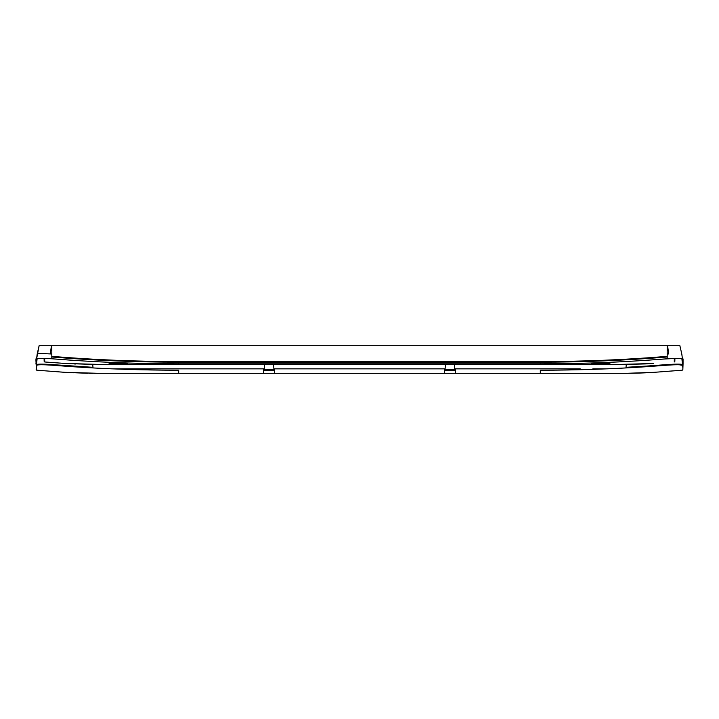 <?xml version="1.0" encoding="UTF-8"?>
<svg xmlns="http://www.w3.org/2000/svg" width="719" height="719" viewBox="0 0 719 719"><rect width="100%" height="100%" fill="white"/><g stroke="black" fill="none" stroke-linecap="round" stroke-linejoin="round"><path stroke-width="1.08" d="M627.984 364.407L178.689 364.362L178.698 361.549C136.313 361.567 94.018 359.842 51.813 356.363L51.813 345.704L39.123 345.704L37.172 354.143C37.846 353.496 42.205 353.424 50.249 353.928L51.453 345.704M429.126 364.407L410.414 364.407M429.126 364.335L410.414 364.335M308.586 364.407L289.874 364.407M308.586 364.335L289.874 364.335M674.332 358.377L674.269 361.981L674.844 361.36L674.898 358.359M591.225 363.976L609.937 363.347L591.225 364.147M44.668 358.377L44.731 361.981L65.905 363.508M88.94 364.38L178.689 364.362M127.775 363.976L109.063 363.347L127.775 364.147M51.813 345.704L679.877 345.704L681.828 354.161L679.877 345.704M44.156 361.36L44.102 358.359L44.156 361.36L44.731 361.981M580.242 368.856L454.723 368.856L454.336 364.416M625.979 367.921L626.285 364.416L645.761 363.904M540.311 368.856L555.832 368.856M560.209 368.856L577.006 368.856M667.547 345.704L668.751 353.928L667.196 354.045L667.196 358.781L646.821 360.264C612.103 362.547 579.388 363.769 540.311 363.814L178.689 363.814C132.143 363.733 94.989 362.115 51.804 358.781L41.567 358.314L36.579 358.889L36.579 363.814L37.091 358.826M676.965 358.314L682.421 358.889L682.421 363.814L681.891 358.619L681.01 358.457M50.249 353.928L51.804 354.045L51.804 358.781L41.127 358.314L35.95 358.898L35.95 360.821M677.729 358.314L680.56 358.413M682.394 358.565L683.05 358.898L683.05 360.498L683.05 358.898L677.873 358.314L664.077 359.024C620.173 362.295 587.702 363.652 540.311 363.814L178.689 363.814C139.522 363.76 107.059 362.556 72.179 360.264L51.804 358.781M38.826 358.386L37.559 358.511M36.579 358.889L37.172 354.143L36.579 358.889M35.968 358.835L36.606 358.565M677.873 358.314L667.196 358.781M35.95 363.437L36.579 363.814M683.05 360.992L683.05 363.814L682.421 363.814M35.95 360.498L36.157 364.704C37.082 363.985 42.349 363.949 51.957 364.587L92.967 367.31M92.49 373.296L92.949 373.296M65.375 372.37L36.732 370.195L36.148 369.584M263.621 368.856L263.621 373.296L173.18 373.296M167.365 373.296L155.708 373.296M147.224 373.296L124.648 373.296M114.159 373.296L98.26 373.296M36.067 363.814L36.732 370.195M455.379 368.856L455.379 373.296L626.582 373.296M653.625 372.37L682.268 370.195L682.852 369.584L682.879 363.814M545.82 373.296L540.311 373.296L540.311 370.213C576.944 370.186 612.462 369 646.866 366.672L646.821 366.061L626.033 367.31M682.268 365.432L682.268 365.315C681.378 364.587 676.318 364.542 667.097 365.198L646.866 366.672M73.005 366.726L72.134 366.672C106.529 369 142.047 370.186 178.689 370.213L178.689 373.296L93.677 373.296M551.635 373.296L563.292 373.296M571.776 373.296L594.352 373.296M604.841 373.296L620.74 373.296M626.033 373.296L625.323 373.296M112.712 368.856L264.277 368.856L264.664 364.416M93.021 367.921L92.715 364.416L91.016 364.407M115.238 368.856L126.176 368.856M142.452 368.856L143.647 368.856M273.526 364.416L273.912 368.856L445.088 368.856L445.474 364.416M560.101 368.856L576.548 368.856L560.101 368.856M592.824 368.856L606.288 368.856L592.824 368.856M679.203 364.758L682.268 365.315L682.843 364.704C681.918 363.985 676.651 363.949 667.043 364.587L646.821 366.061M274.568 368.856L274.568 373.296L263.621 373.296M444.432 368.856L444.432 373.296L274.568 373.296M178.689 368.856L163.168 368.856L178.689 368.856M158.791 368.856L141.994 368.856L158.791 368.856M455.379 373.296L444.432 373.296M35.95 358.898L36.579 358.898L39.123 345.704M36.732 366.402L36.121 363.814M540.311 364.362L540.302 362.169L178.698 362.169C136.295 362.187 93.991 360.453 51.759 356.983L51.813 356.363M540.302 361.549L540.302 362.169C582.669 362.187 624.982 360.462 667.241 356.983L667.196 356.363C624.946 359.842 582.651 361.567 540.302 361.549L178.698 361.549M109.063 360.623L51.804 356.992M667.187 345.704L667.187 356.363M683.05 358.898L682.421 358.898L681.828 354.143L682.421 358.898M683.05 363.814L682.852 369.584M87.475 367.616L86.666 367.571M85.561 367.508L73.715 366.771M36.732 365.315C37.622 364.587 42.682 364.542 51.903 365.198L52.793 365.27M54.285 365.387L60.531 365.854M67.595 366.357L72.134 366.672L72.179 366.061M72.134 366.672L51.903 365.198L51.957 364.587M662.684 365.54L661.004 365.665M673.451 364.812L667.969 365.126M455.379 370.213L444.432 370.213M274.568 370.213L263.621 370.213M455.379 369.611L444.432 369.611M274.568 369.611L263.621 369.611M682.268 366.897L682.933 363.814M667.097 365.198L667.043 364.587M645.941 363.895L647.729 363.805M619.625 364.416L653.31 363.499M652.106 363.562L650.785 363.634M64.71 363.437L99.375 364.416M73.5 372.793L72.358 372.748M97.757 373.296L64.18 372.307L86.64 373.251M86.729 373.26L87.925 373.269M88.868 373.278L92.122 373.296M625.997 373.296L626.761 373.296L625.997 373.296M621.62 373.296L626.582 373.296C640.09 373.305 653.391 372.361 654.82 372.307L627.067 373.296M653.203 372.397L652.555 372.433M651.046 372.523L650.425 372.55M650.111 372.568L643.622 372.882M75.738 364.003L74.129 363.931M65.321 363.472L92.715 364.416"/></g></svg>
